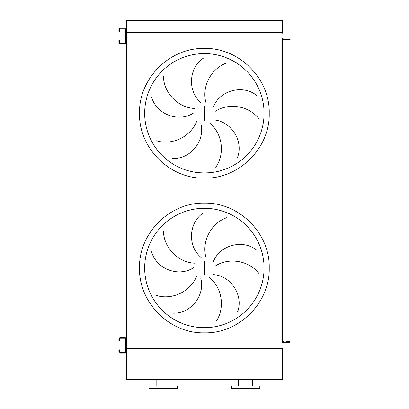 <?xml version="1.0" encoding="UTF-8"?>
<svg xmlns="http://www.w3.org/2000/svg" width="409" height="409" viewBox="0 0 409 409"><rect width="100%" height="100%" fill="white"/><g stroke="black" fill="none" stroke-linecap="round" stroke-linejoin="round"><path stroke-width="0.61" d="M198.518 172.69L204.372 172.976A59.694 59.694 0 0 0 264.066 113.283A59.694 59.694 0 0 0 204.372 53.584L198.518 53.87M163.431 76.284C163.6 92.419 177.629 107.649 194.515 108.472M193.406 113.088C178.263 122.93 156.039 113.988 151.627 97.051M156.529 140.788C171.933 145.609 190.747 136.974 196.755 121.166M200.804 123.646C205.482 141.09 190.108 159.464 172.639 158.426M201.167 102.797C187.128 91.432 188.764 67.536 203.508 58.104M204.372 53.584A59.694 59.694 0 0 0 144.674 113.283A59.694 59.694 0 0 0 204.372 172.976L210.221 172.69L204.372 172.976A59.694 59.694 0 0 0 264.066 113.283A59.694 59.694 0 0 0 204.372 53.584L210.221 53.87L204.372 53.584M198.518 327.404L204.372 327.696A59.694 59.694 0 0 0 264.066 267.997A59.694 59.694 0 0 0 204.372 208.304L198.518 208.59M163.431 230.998C163.6 247.138 177.629 262.363 194.515 263.191M193.406 267.808C178.263 277.65 156.039 268.708 151.627 251.77M156.529 295.502C171.933 300.329 190.747 291.694 196.755 275.886M200.804 278.365C205.482 295.809 190.108 314.184 172.639 313.146M201.167 257.512C187.128 246.152 188.764 222.251 203.508 212.823M204.372 208.304A59.694 59.694 0 0 0 144.674 267.997A59.694 59.694 0 0 0 204.372 327.696L210.221 327.404L204.372 327.696A59.694 59.694 0 0 0 264.066 267.997A59.694 59.694 0 0 0 204.372 208.304L210.221 208.59L204.372 208.304M226.908 217.629C211.611 222.777 201.463 240.824 205.896 257.143M259.24 273.866C249.618 260.911 229.316 256.837 215.17 266.095M213.355 261.709C219.822 244.848 243.053 239.02 256.581 250.129M215.748 321.995C225.093 308.841 222.695 288.273 209.52 277.68M213.13 274.597C231.162 275.538 243.887 295.835 237.501 312.128M282.374 31.861L283.018 31.861L283.018 33.149L282.374 33.149L282.374 20.45L126.366 20.45L126.366 34.632M126.366 37.209L126.366 344.066M126.366 346.648L126.366 379.526L282.374 379.526L282.374 348.131L283.018 348.131L283.018 342.911A0.644 0.644 0 0 1 283.662 342.261L288.82 342.261L288.82 341.617L286.116 341.617M126.882 32.7L126.882 348.58L281.857 348.58L281.857 32.7L126.882 32.7M288.82 39.663L288.82 39.019L290.109 39.019L290.109 39.663L283.662 39.663A1.288 1.288 0 0 1 282.374 38.369L282.374 342.911A1.288 1.288 0 0 1 283.662 341.617M226.908 62.909C211.611 68.058 201.463 86.105 205.896 102.424M215.748 167.276C225.093 154.121 222.695 133.559 209.52 122.961M213.13 119.878C231.162 120.819 243.887 141.115 237.501 157.414M259.24 119.147C249.618 106.192 229.316 102.117 215.17 111.376M213.355 106.994C219.822 90.128 243.053 84.3 256.581 95.409M163.114 388.55L177.296 388.55L177.296 385.973L148.932 385.973L148.932 388.55L163.114 388.55M245.63 388.55L259.812 388.55L259.812 385.973L231.448 385.973L231.448 388.55L245.63 388.55M282.374 348.58L126.366 348.58M282.374 32.7L126.366 32.7M119.535 339.557L119.535 340.845L118.891 340.845L118.891 339.557L119.535 339.557L119.535 338.913A0.644 0.644 0 0 1 120.18 338.269L125.077 338.269A0.644 0.644 0 0 1 125.721 338.913L125.721 351.806A0.644 0.644 0 0 1 125.077 352.451L120.18 352.451A0.644 0.644 0 0 1 119.535 351.806L119.535 351.162L118.891 351.162L118.891 351.806A1.288 1.288 0 0 0 120.18 353.095L125.077 353.095A1.288 1.288 0 0 0 126.366 351.806L126.366 338.913A1.288 1.288 0 0 0 125.077 337.624L120.18 337.624A1.288 1.288 0 0 0 118.891 338.913L118.891 339.557M118.891 351.162L118.891 349.869L119.535 349.869L119.535 351.162M288.82 341.617L290.109 341.617L290.109 342.261L288.82 342.261M283.662 342.261A0.644 0.644 0 0 0 283.018 342.911A0.644 0.644 0 0 1 283.662 342.261M283.018 348.131L283.018 349.419L282.374 349.419M119.535 30.118L119.535 31.411L118.891 31.411L118.891 30.118L119.535 30.118L119.535 29.474A0.644 0.644 0 0 1 120.18 28.829L125.077 28.829A0.644 0.644 0 0 1 125.721 29.474L125.721 42.367A0.644 0.644 0 0 1 125.077 43.011L120.18 43.011A0.644 0.644 0 0 1 119.535 42.367L119.535 41.723L118.891 41.723L118.891 42.367A1.288 1.288 0 0 0 120.18 43.656L125.077 43.656A1.288 1.288 0 0 0 126.366 42.367L126.366 29.474A1.288 1.288 0 0 0 125.077 28.185L120.18 28.185A1.288 1.288 0 0 0 118.891 29.474L118.891 30.118M118.891 41.723L118.891 40.435L119.535 40.435L119.535 41.723M288.82 39.019L283.662 39.019A0.644 0.644 0 0 1 283.018 38.369L283.018 33.149M283.662 39.019A0.644 0.644 0 0 1 283.018 38.369A0.644 0.644 0 0 0 283.662 39.019M283.662 39.663L286.116 39.663M204.372 48.431C169.715 47.536 138.625 78.625 139.52 113.283C138.625 147.935 169.715 179.024 204.372 178.135C239.025 179.024 270.119 147.935 269.224 113.283C270.119 78.625 239.025 47.536 204.372 48.431M204.372 106.187L204.372 120.379M204.372 332.849C169.72 333.744 138.625 302.655 139.52 267.997C138.625 233.345 169.72 202.251 204.372 203.145C239.025 202.251 270.119 233.345 269.224 267.997C270.119 302.655 239.025 333.744 204.372 332.849M204.372 260.901L204.372 275.093M170.078 385.973L170.078 379.526M252.593 385.973L252.593 379.526M238.667 385.973L238.667 379.526M156.151 385.973L156.151 379.526"/></g></svg>
